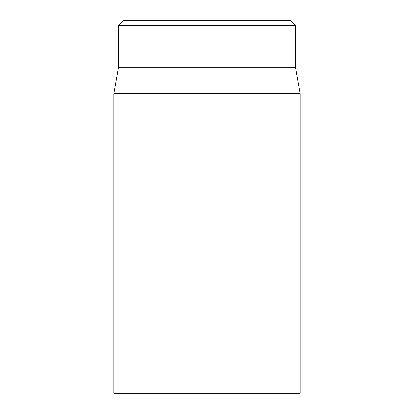 <?xml version="1.0" encoding="UTF-8"?>
<svg xmlns="http://www.w3.org/2000/svg" width="414" height="414" viewBox="0 0 414 414"><rect width="100%" height="100%" fill="white"/><g stroke="black" fill="none" stroke-linecap="round" stroke-linejoin="round"><path stroke-width="0.62" d="M113.85 93.688L113.85 393.3L300.15 393.3L300.15 93.688L113.85 93.688L118.507 67.275L295.492 67.275L295.492 25.357L290.835 20.7L123.165 20.7L118.507 25.357L295.492 25.357M118.507 67.275L118.507 25.357M295.492 67.275L300.15 93.688"/></g></svg>
